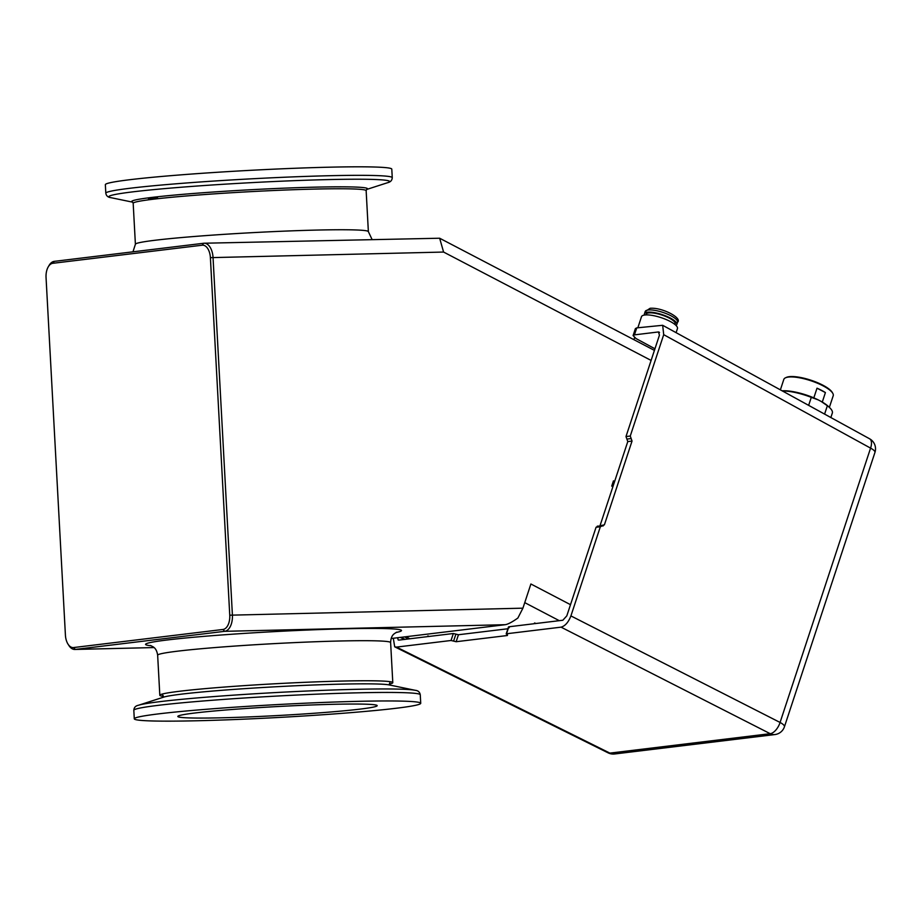<?xml version="1.0" encoding="UTF-8"?>
<svg xmlns="http://www.w3.org/2000/svg" width="921" height="921" viewBox="0 0 921 921"><rect width="100%" height="100%" fill="white"/><g stroke="black" fill="none" stroke-linecap="round" stroke-linejoin="round"><path stroke-width="1.38" d="M163.362 696.357A116.656 5.261 -3.1 0 1 159.817 695.274A116.656 5.261 -3.1 0 1 159.863 695.113A116.656 5.261 -3.1 0 1 223.078 687.158A116.656 5.261 -3.1 0 1 341.403 681.08A116.656 5.261 -3.1 0 1 392.726 682.496A116.656 5.261 -3.1 0 1 392.795 682.657A116.656 5.261 -3.1 0 1 389.387 684.119M157.491 197.716L153.059 199.247L148.511 198.798A116.932 5.273 -3.1 0 1 157.491 197.716L148.511 198.798M328.613 167.208A143.434 6.47 -3.1 0 1 391.793 169.153L392.254 177.661A143.434 6.47 -3.1 0 0 329.073 175.727A143.434 6.47 -3.1 0 0 181.61 183.36A143.434 6.47 -3.1 0 0 105.811 193.18L105.351 184.661A143.434 6.47 -3.1 0 1 181.149 174.84A143.434 6.47 -3.1 0 1 328.613 167.208M357.532 701.353A143.434 6.47 -3.1 0 1 420.724 703.299A143.434 6.47 -3.1 0 1 344.926 713.119A143.434 6.47 -3.1 0 1 197.462 720.752A143.434 6.47 -3.1 0 1 134.282 718.806A143.434 6.47 -3.1 0 1 210.08 708.986A143.434 6.47 -3.1 0 1 357.532 701.353M360.169 709.101A99.825 4.501 -3.1 0 1 248.497 716.929A99.825 4.501 -3.1 0 1 177.822 716.446A99.825 4.501 -3.1 0 1 194.838 713.004A99.825 4.501 -3.1 0 1 306.509 705.175A99.825 4.501 -3.1 0 1 377.184 705.659A99.825 4.501 -3.1 0 1 360.169 709.101M614.618 481.476L613.455 480.866L611.728 486.104L612.891 486.702M48.214 266.917L49.043 265.49A15.3 8.577 88.6 0 1 54.281 261.357L203.679 243.259A15.3 8.577 88.6 0 1 204.14 243.225A15.3 8.577 88.6 0 1 213.039 257.489L232.403 615.032A15.3 8.577 88.6 0 1 224.689 631.322L75.292 649.42A15.3 8.577 88.6 0 1 74.831 649.455A15.3 8.577 88.6 0 1 68.937 645.563L68.039 644.17A13.389 7.495 -91.4 0 0 73.611 647.555L223.009 629.457A13.389 7.495 -91.4 0 0 229.755 615.193L210.391 257.65A13.389 7.495 -91.4 0 0 202.194 245.205L52.796 263.302A13.389 7.495 -91.4 0 0 48.214 266.917A13.389 7.495 -91.4 0 0 46.05 277.566L65.414 635.099A13.389 7.495 -91.4 0 0 68.039 644.17M229.755 615.193L522.921 608.171L530.899 583.995L570.525 604.694M391.16 638.518L505.18 624.703L224.689 631.322L223.009 629.457M522.921 608.171L517.878 618.026C512.237 622.043 508.012 624.265 505.18 624.703M614.284 482.489L613.121 481.89M651.112 360.433L443.588 252.055L439.651 238.228L204.14 243.225M675.956 325.378A17.039 4.732 -161.7 0 0 676.82 324.445A17.039 4.732 -161.7 0 0 666.332 316.179A17.039 4.732 -161.7 0 0 647.463 312.219A17.039 4.732 -161.7 0 0 644.458 313.762A17.039 4.732 -161.7 0 0 644.585 315.028M675.001 324.526L675.197 323.904A15.335 4.26 -161.7 0 0 665.768 316.467A15.335 4.26 -161.7 0 0 648.775 312.91A15.335 4.26 -161.7 0 0 646.07 314.291L645.874 314.913M676.095 332.665L677.453 328.578A18.938 5.261 -161.7 0 0 665.802 319.391A18.938 5.261 -161.7 0 0 644.827 315.005A18.938 5.261 -161.7 0 0 641.488 316.72L637.85 327.749M830.846 417.535L832.319 413.092A30.6 8.496 -161.7 0 0 829.752 407.761A30.6 8.496 -161.7 0 0 827.357 405.747L824.594 414.105M782.159 390.838A28.839 8.001 18.3 0 1 818.228 399.887L811.286 397.354A30.6 8.496 -161.7 0 0 782.401 390.976M829.361 407.393L833.217 395.719A26.007 7.218 -161.7 0 0 832.814 393.382A26.007 7.218 -161.7 0 0 813.727 381.743A26.007 7.218 -161.7 0 0 788.411 377.069A26.007 7.218 -161.7 0 0 785.532 377.783A26.007 7.218 -161.7 0 0 783.817 379.417L780.375 389.859M785.532 377.783L786.43 377.38A25.247 7.011 18.3 0 1 789.228 376.677A25.247 7.011 18.3 0 1 813.807 381.213A25.247 7.011 18.3 0 1 832.331 392.519L832.814 393.382M813.819 397.872L817.019 388.19A26.007 7.218 -161.7 0 1 825.412 392.576L822.28 402.074M818.228 399.887L821.037 401.36A28.839 8.001 18.3 0 1 828.532 406.587L829.752 407.761M825.412 392.576L817.019 388.19M808.65 405.367L811.286 397.354M827.357 405.747L821.037 401.36M453.339 633.51L458.451 634.742L456.148 641.718L451.037 640.486L453.339 633.51L428.161 636.561L427.828 635.951L427.309 636.664L399.346 640.049L398.217 640.026L397.619 637.735M600.331 526.766L570.916 615.919L780.075 722.455L870.575 448.124L663.707 334.668L630.263 436.036L632.036 441.067L604.406 524.82L600.331 526.766L596.06 527.273L566.806 615.873L562.835 620.247L534.871 623.632L534.548 623.022L534.019 623.736L508.829 626.787L506.527 633.763L507.54 635.018M659.091 332.067L658.457 331.951L659.436 335.186L625.992 436.554L630.263 436.036M404.469 639.427L400.313 637.413M458.451 634.742L507.908 628.755M509.255 627.662L508.829 626.787M596.06 527.273L598.097 526.305M599.893 525.833L604.406 524.82M632.036 441.067L627.777 441.585L600.147 525.338M627.777 441.585L625.992 436.554M634.442 334.864L633.095 335.566L635.398 328.59L636.745 327.888L634.442 334.864L658.457 331.951L659.528 332.55M636.745 327.888L662.671 325.297L663.707 334.668M451.037 640.486L396.514 647.095L609.898 753.113L770.221 733.692L561.062 627.155C565.137 626.027 568.43 622.274 570.916 615.919M561.062 627.155L506.527 633.763L507.367 635.513L456.148 641.718M393.302 638.265L394.706 646.818L396.514 647.095M603.174 525.949L597.303 526.156M633.095 335.566L636.066 338.571L654.946 348.794M132.969 251.824L135.399 244.261A116.656 5.261 -3.1 0 1 155.281 240.231A116.656 5.261 -3.1 0 1 316.974 230.066A116.656 5.261 -3.1 0 1 368.365 231.643L366.144 190.659L366.673 189.392M392.795 682.657L390.619 642.593A116.656 5.261 176.9 0 0 339.227 641.016A116.656 5.261 176.9 0 0 177.534 651.182A116.656 5.261 176.9 0 0 157.652 655.211C156.351 646.772 152.103 646.6 150.353 645.46L150.365 645.46M151.24 645.771A128.134 5.779 -3.1 0 1 167.415 639.957A128.134 5.779 -3.1 0 1 328.406 629.262A128.134 5.779 -3.1 0 1 395.972 632.52M132.636 202.16L110.911 197.67A140.591 6.343 -3.1 0 1 172.918 187.907A140.591 6.343 -3.1 0 1 327.692 179.607A140.591 6.343 -3.1 0 1 387.672 182.68C390.573 182.036 392.104 180.355 392.254 177.661M132.578 202.113A118.072 5.319 -3.1 0 1 187.792 193.928A118.072 5.319 -3.1 0 1 315.443 187.147A118.072 5.319 -3.1 0 1 366.616 189.438M135.399 244.261L133.177 203.276A116.656 5.261 -3.1 0 1 153.059 199.247A116.656 5.261 -3.1 0 1 314.752 189.081A116.656 5.261 -3.1 0 1 366.144 190.659M134.282 718.806L133.821 710.287A143.434 6.47 -3.1 0 1 209.62 700.467A143.434 6.47 -3.1 0 1 357.072 692.834A143.434 6.47 -3.1 0 1 420.264 694.779C419.769 692.039 418.065 690.543 415.164 690.29A140.591 6.343 -3.1 0 0 355.299 689.345A140.591 6.343 -3.1 0 0 138.403 705.279L163.627 697.139A114.584 5.169 -3.1 0 1 340.402 684.153A114.584 5.169 -3.1 0 1 389.203 684.925L415.164 690.29M443.588 252.055L210.391 257.65M73.611 647.555L75.292 649.42L154.014 647.567L74.831 649.455M405.965 636.722L409.88 638.771M559.277 620.673L524.751 602.633M202.194 245.205L203.679 243.259M52.796 263.302L54.281 261.357M648.188 310.009A17.039 4.732 -161.7 0 0 645.184 311.551L650.099 308.293C662.326 307.234 682.599 318.148 677.545 322.223A17.039 4.732 -161.7 0 0 667.069 313.957A17.039 4.732 -161.7 0 0 648.188 310.009M400.9 637.344L405.079 639.347M784.439 726.761A11.478 3.189 -161.7 0 0 780.075 722.455A11.478 5.779 117 0 1 770.221 733.692A11.478 9.486 -96.9 0 0 774.929 734.555A11.478 11.478 0 0 0 784.439 726.761L874.95 452.43A11.478 3.189 -161.7 0 0 870.575 448.124A11.478 5.699 -61.3 0 0 869.574 438.776L662.671 325.297M774.929 734.555L614.606 753.977A11.478 9.486 -96.9 0 1 609.898 753.113A11.478 5.514 116.4 0 1 608.125 752.86L394.706 646.818M453.593 641.108L455.895 634.12M626.89 439.075L631.15 438.557M389.905 682.657L389.376 683.935L390.044 685.155M162.821 697.462L163.362 696.172L162.683 694.952M366.558 189.496L387.672 182.68M133.177 203.276L132.509 202.067M420.724 703.299L420.264 694.779M159.817 695.274L157.652 655.211M133.821 710.287C134.017 707.512 135.537 705.843 138.403 705.279M110.911 197.67C107.953 197.336 106.249 195.839 105.811 193.18M390.619 642.593C390.999 634.062 395.201 633.429 396.824 632.117M368.365 231.643L371.969 239.264M408.487 638.944L404.572 636.895M654.428 350.394L439.651 238.228M645.184 311.551L644.458 313.762M634.581 337.65L633.913 339.676M677.545 322.223L676.82 324.445M429.105 636.446L428.081 635.927M535.815 623.517L534.802 622.999M608.125 752.86A11.478 11.478 0 0 0 614.606 753.977M874.95 452.43A11.478 11.478 0 0 0 869.574 438.776M506.193 633.936L508.496 626.948"/></g></svg>
